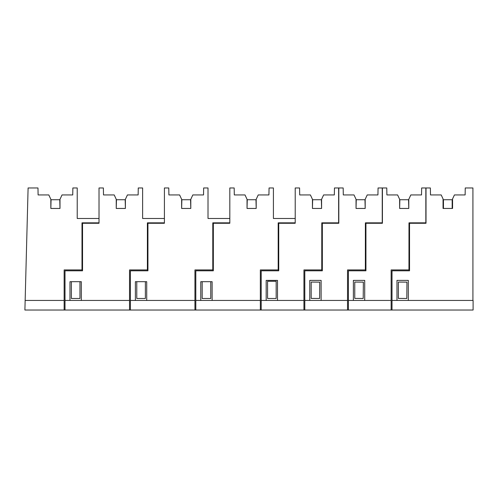 <?xml version="1.0" encoding="UTF-8"?>
<svg xmlns="http://www.w3.org/2000/svg" width="498" height="498" viewBox="0 0 498 498"><rect width="100%" height="100%" fill="white"/><g stroke="black" fill="none" stroke-linecap="round" stroke-linejoin="round"><path stroke-width="0.75" d="M71.376 281.7L71.376 298.476L79.966 298.476L79.966 281.7M392.007 310.036L473.1 310.036L473.1 300.45L392.007 300.45L392.007 310.036L64.142 310.036L64.142 269.928L82.45 269.928L82.45 270.8M81.996 269.928L81.996 222.843L99.021 222.843L99.021 218.479L77.221 218.479L77.221 187.964L72.857 187.964L72.739 194.936L62.032 194.936L59.997 199.3L59.997 208.45L50.84 208.45L50.84 199.3L48.81 194.936L38.103 194.936L37.979 187.964L28.1 187.964L24.9 310.036L64.142 310.036M83.06 222.843L83.06 223.278M25.149 300.45L64.142 300.45M65.014 310.036L65.014 300.45L129.536 300.45L129.536 269.928L147.389 269.928L147.389 222.843L164.415 222.843L164.415 218.479L142.621 218.479L142.621 187.964L138.257 187.964L138.139 194.936L127.432 194.936L125.396 199.3L125.396 208.45L116.239 208.45L116.239 199.3L114.21 194.936L103.503 194.936L103.379 187.964L99.021 187.964L99.021 222.843M90.3 223.278L90.3 222.843M50.84 208.45L51.057 199.735L59.779 199.735L59.997 208.45M278.189 269.928L278.189 222.843L295.214 222.843L295.214 218.479L273.414 218.479L273.414 187.964L269.057 187.964L268.932 194.936L258.225 194.936L256.196 199.3L256.196 208.45L247.039 208.45L247.039 199.3L245.004 194.936L234.297 194.936L234.178 187.964L229.815 187.964L229.815 223.278L213.337 223.278L213.337 270.8L195.807 270.8L195.807 300.45L260.336 300.45L260.336 269.928L278.65 269.928L278.65 270.8M247.039 208.45L247.257 199.735L255.978 199.735L256.196 208.45M212.117 300.45L212.117 281.7L200.781 281.7L200.781 300.45M195.807 310.036L195.807 300.45M260.336 300.45L260.336 310.036M279.26 222.843L279.26 223.278M312.439 208.45L312.657 199.735L321.372 199.735L321.59 208.45L312.439 208.45L312.439 199.3L310.403 194.936L299.696 194.936L299.578 187.964L295.214 187.964L295.214 222.843M286.493 223.278L286.493 222.843M267.575 298.476L276.166 298.476L267.575 298.476L267.575 281.264L276.166 281.264L276.166 298.476M319.61 298.476L311.175 298.402L311.175 282.061L319.753 282.136L319.61 298.476L311.175 298.402M322.206 270.8L322.218 269.928L303.936 269.928L303.936 310.036M356.039 208.45L356.257 199.735L364.972 199.735L365.19 208.45L356.039 208.45L356.039 199.3L354.003 194.936L343.296 194.936L343.172 187.964L338.814 187.964L338.814 223.278L338.64 222.843L321.789 222.843L321.758 269.928M321.59 208.45L321.59 199.3L323.625 194.936L334.332 194.936L334.457 187.964L338.64 187.964L338.64 222.843M261.207 310.036L261.207 270.8L278.737 270.8L278.737 223.278L295.214 223.278M277.517 300.45L277.517 280.393L266.181 280.393L266.181 300.45M261.207 300.45L303.936 300.45M330.093 223.278L330.093 222.843M322.86 223.278L322.86 222.843M392.007 300.45L392.007 270.8L409.537 270.8L409.537 223.278L426.014 223.278L426.014 187.964L430.372 187.964L430.496 194.936L441.203 194.936L443.058 198.92L443.058 208.45L452.564 208.45L452.564 198.92L454.425 194.936L465.132 194.936L465.25 187.964L472.926 187.964L472.926 300.45M426.014 223.278L425.84 222.843L408.989 222.843L408.958 269.928L391.135 269.928L391.135 310.036M408.31 300.45L408.31 280.393L396.974 280.393L396.974 300.45M452.564 208.45L452.172 208.45L452.172 199.735L443.45 199.735L443.45 208.45L443.058 208.45M363.21 298.476L354.769 298.402L354.769 282.061L363.353 282.136L363.21 298.476L354.769 298.402M365.806 270.8L365.818 269.928L347.536 269.928L347.536 310.036M399.633 208.45L399.85 199.735L408.572 199.735L408.79 208.45L399.633 208.45L399.633 199.3L397.603 194.936L386.896 194.936L386.772 187.964L382.414 187.964L382.414 223.278L382.24 222.843L365.389 222.843L365.358 269.928M365.19 208.45L365.19 199.3L367.225 194.936L377.932 194.936L378.057 187.964L382.24 187.964L382.24 222.843M304.807 310.036L304.807 270.8L322.337 270.8L322.337 223.278L338.814 223.278M321.11 300.45L321.11 280.393L309.775 280.393L309.775 300.45M304.807 300.45L347.536 300.45M373.693 223.278L373.693 222.843M366.453 223.278L366.453 222.843M406.81 298.476L398.369 298.402L398.369 282.061L406.953 282.136L406.81 298.476L398.369 298.402M409.406 270.8L409.412 269.928L408.958 269.928M408.79 208.45L408.79 199.3L410.825 194.936L421.532 194.936L421.65 187.964L425.84 187.964L425.84 222.843M348.407 310.036L348.407 270.8L365.937 270.8L365.937 223.278L382.414 223.278M364.71 300.45L364.71 280.393L353.375 280.393L353.375 300.45M348.407 300.45L391.135 300.45M417.293 223.278L417.293 222.843M410.053 223.278L410.053 222.843M116.239 208.45L116.457 199.735L125.179 199.735L125.396 208.45M99.021 223.278L82.537 223.278L82.537 270.8L65.014 270.8L65.014 300.45M81.317 300.45L81.317 281.7L69.981 281.7L69.981 300.45M129.536 300.45L129.536 310.036M147.389 269.928L147.85 269.928L147.85 270.8M148.46 222.843L148.46 223.278M130.408 310.036L130.408 300.45L194.936 300.45L194.936 269.928L212.789 269.928L212.789 222.843L229.815 222.843L229.815 218.479L208.015 218.479L208.015 187.964L203.657 187.964L203.533 194.936L192.826 194.936L190.796 199.3L190.796 208.45L181.639 208.45L181.639 199.3L179.604 194.936L168.897 194.936L168.778 187.964L164.415 187.964L164.415 222.843M155.7 223.278L155.7 222.843M136.776 298.476L145.366 298.476L136.776 298.476L136.776 281.7M145.366 298.476L145.366 281.7M181.639 208.45L181.857 199.735L190.578 199.735L190.796 208.45M164.415 223.278L147.937 223.278L147.937 270.8L130.408 270.8L130.408 300.45M146.717 300.45L146.717 281.7L135.381 281.7L135.381 300.45M194.936 300.45L194.936 310.036M212.789 269.928L213.25 269.928L213.25 270.8M213.86 222.843L213.86 223.278M229.815 223.278L229.815 222.843M221.1 223.278L221.1 222.843M202.176 298.476L210.766 298.476L202.176 298.476L202.176 281.7M210.766 298.476L210.766 281.7M321.789 266.442L322.337 266.442M365.389 266.442L365.937 266.442M408.989 266.442L409.537 266.442"/></g></svg>
